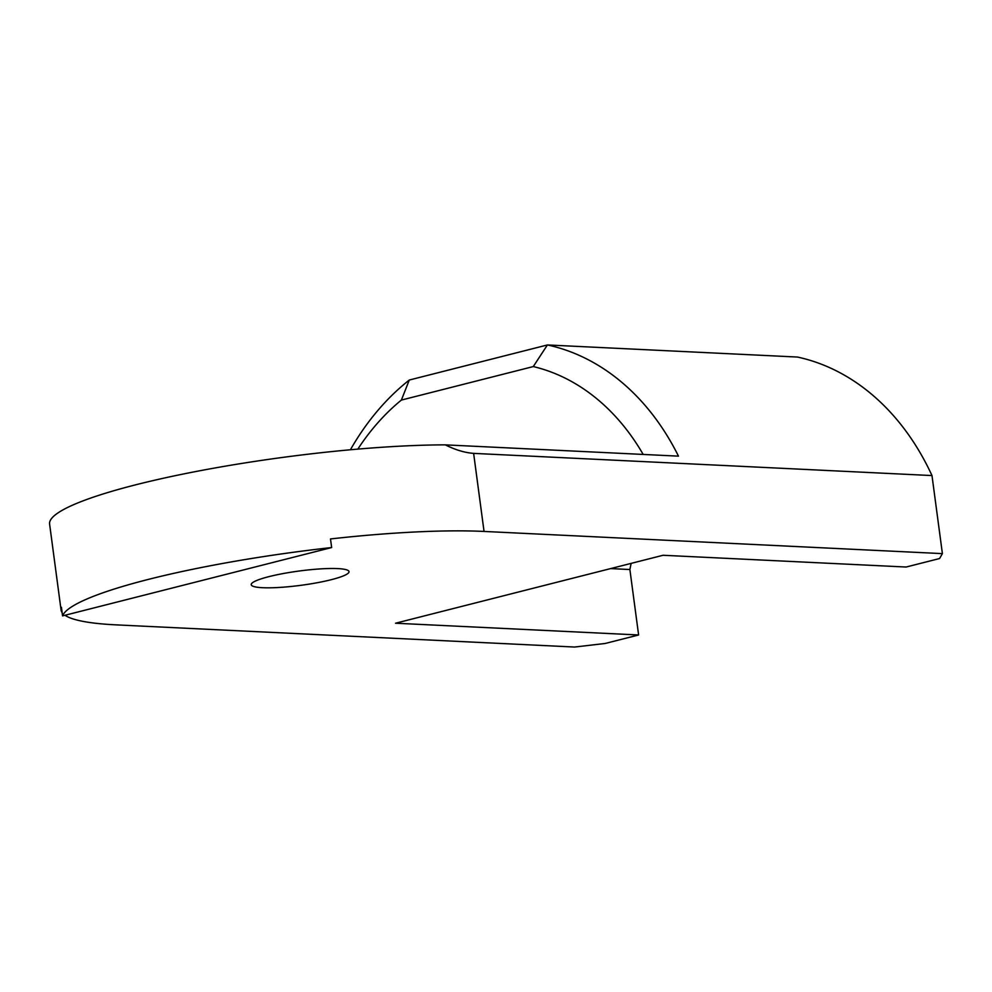 <?xml version="1.0" encoding="UTF-8"?>
<svg xmlns="http://www.w3.org/2000/svg" width="992" height="992" viewBox="0 0 992 992"><rect width="100%" height="100%" fill="white"/><g stroke="black" fill="none" stroke-linecap="round" stroke-linejoin="round"><path stroke-width="1.49" d="M337.751 568.602A49.327 7.204 -7.6 0 1 349.023 571.628A49.327 7.204 -7.6 0 1 301.084 585.292A49.327 7.204 -7.6 0 1 251.236 584.685A49.327 7.204 -7.6 0 1 283.067 573.574A49.327 7.204 -7.6 0 1 337.751 568.602M331.65 547.547A241.18 35.228 172.4 0 0 62.57 615.883L331.65 547.547L330.497 538.941A241.18 35.228 172.4 0 1 484.046 531.439L942.4 553.623L939.573 558.533L906.13 567.027L663.065 555.272L395.548 623.224L638.612 634.979L605.17 643.473L574.566 647.044L116.213 624.873A241.18 35.228 172.4 0 1 64.976 615.276M350.412 449.773A257.622 199.169 92.8 0 1 409.287 380.035L547.41 344.956L797.419 357.046A257.622 199.169 -87.2 0 1 931.984 475.565L473.63 453.381C464.665 452.687 455.241 449.847 445.334 444.862A241.18 35.228 172.4 0 0 187.277 473.209A241.18 35.228 172.4 0 0 49.6 524.061L61.07 610.055A241.18 35.228 172.4 0 0 62.136 612.634M643.176 454.435A235.687 182.218 -87.2 0 0 533.287 366.569L547.41 344.956A257.622 199.169 92.8 0 1 678.478 456.146L445.334 444.862M62.57 615.883L61.417 607.29A241.18 35.228 172.4 0 0 61.07 610.055M638.612 634.979L629.883 569.532A191.84 148.316 92.8 0 1 631.16 563.369M610.601 568.59L629.883 569.532M533.287 366.569L401.376 400.074A235.687 182.218 -87.2 0 0 357.827 449.116M942.4 553.623L931.984 475.565M409.287 380.035L401.376 400.074M484.046 531.439L473.63 453.381"/></g></svg>
